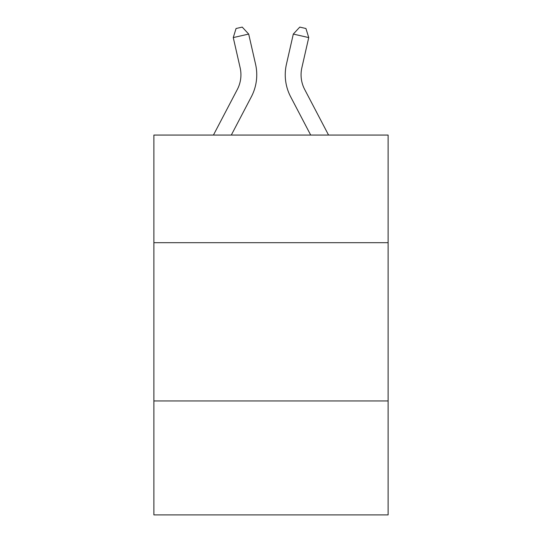 <?xml version="1.0" encoding="UTF-8"?>
<svg xmlns="http://www.w3.org/2000/svg" width="542" height="542" viewBox="0 0 542 542"><rect width="100%" height="100%" fill="white"/><g stroke="black" fill="none" stroke-linecap="round" stroke-linejoin="round"><path stroke-width="0.81" d="M388.119 242.68L388.119 135.06L153.881 135.06L153.881 242.68L388.119 242.68L388.119 514.9L153.881 514.9L153.881 242.68M388.119 400.944L153.881 400.944M255.567 64.241L248.69 34.071L255.567 64.241A47.479 47.479 0 0 1 251.332 96.822L231.305 135.06M328.56 135.06L304.685 89.477A31.653 31.653 0 0 1 301.86 67.757L308.737 37.588L293.31 34.071L286.433 64.241A47.479 47.479 0 0 0 290.668 96.822L310.695 135.06M213.44 135.06L237.315 89.477A31.653 31.653 0 0 0 240.14 67.757L233.263 37.588L236.061 28.509L242.233 27.1L248.69 34.071L233.263 37.588M237.315 89.477A31.653 31.653 0 0 0 240.14 67.757A31.653 31.653 0 0 1 237.315 89.477A31.653 31.653 0 0 0 240.14 67.757A31.653 31.653 0 0 1 237.315 89.477M304.685 89.477A31.653 31.653 0 0 1 301.86 67.757A31.653 31.653 0 0 0 304.685 89.477A31.653 31.653 0 0 1 301.86 67.757A31.653 31.653 0 0 0 304.685 89.477A31.653 31.653 0 0 1 301.86 67.757M308.737 37.588L305.939 28.509L299.767 27.1L293.31 34.071L286.433 64.241"/></g></svg>
